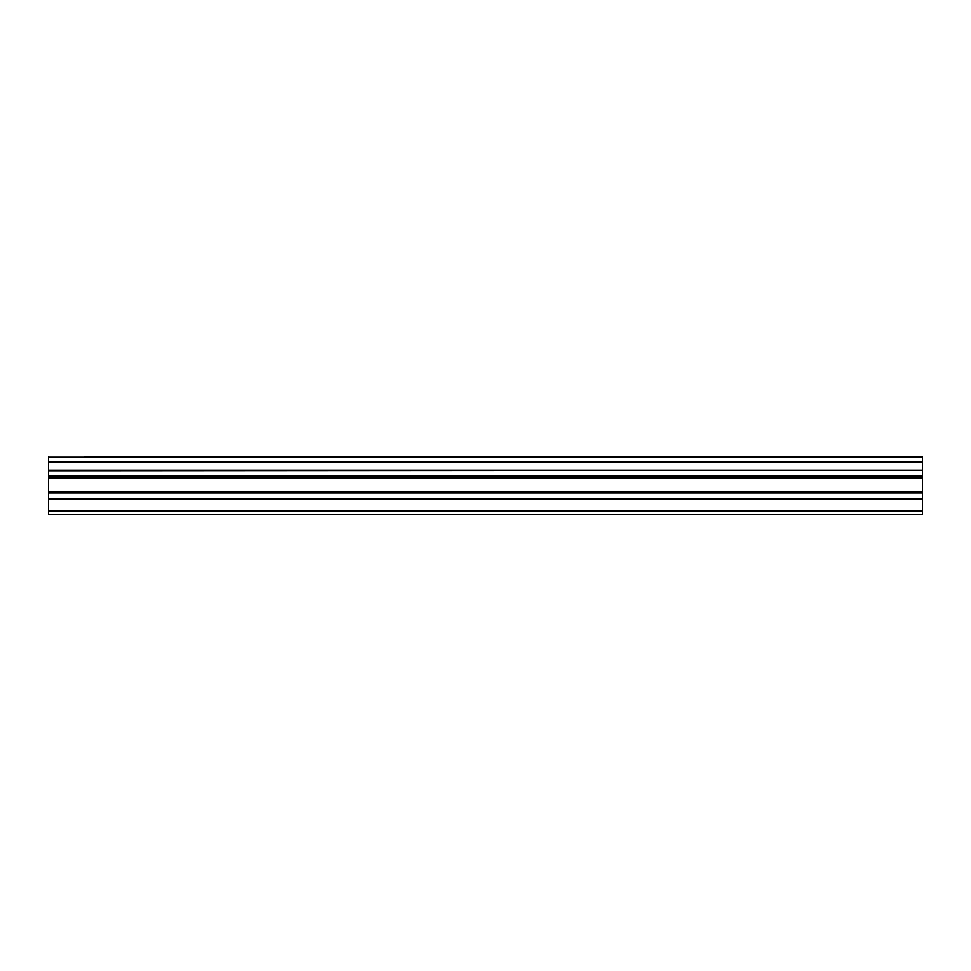 <?xml version="1.0" encoding="UTF-8"?>
<svg xmlns="http://www.w3.org/2000/svg" width="971" height="971" viewBox="0 0 971 971"><rect width="100%" height="100%" fill="white"/><g stroke="black" fill="none" stroke-linecap="round" stroke-linejoin="round"><path stroke-width="1.46" d="M84.963 456.37L922.45 456.37L84.963 456.37M48.55 498.888L48.55 477.04L922.45 477.04L922.45 498.888L48.55 498.888L48.55 514.63L922.45 514.63L922.45 498.888M48.55 456.37L48.55 476.13L922.45 476.13L48.55 475.62M48.55 477.04L48.55 476.13M48.55 457.147L922.45 457.147L922.45 456.37M922.45 457.147L922.45 462.075L48.55 462.075M48.55 462.609L922.45 462.075M922.45 462.609L922.45 470.146L48.55 470.146M48.55 470.692L922.45 470.146M922.45 470.692L922.45 475.62M922.45 476.13L922.45 477.04M48.55 510.989L922.45 510.989M48.55 478.327L922.45 478.327M48.55 499.531L922.45 499.531M48.55 492.855L922.45 492.855M922.45 491.569L48.55 491.569"/></g></svg>
